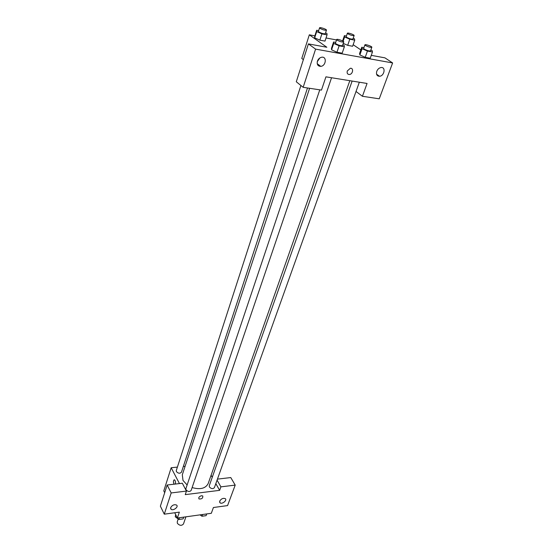 <?xml version="1.0" encoding="UTF-8"?>
<svg xmlns="http://www.w3.org/2000/svg" width="553" height="553" viewBox="0 0 553 553"><rect width="100%" height="100%" fill="white"/><g stroke="black" fill="none" stroke-linecap="round" stroke-linejoin="round"><path stroke-width="0.83" d="M178.211 518.984L177.236 521.859L177.382 523.325C179.621 525.723 181.647 525.938 183.465 523.974L185.912 516.827M217.44 479.126L230.774 477.564L235.205 485.105L227.566 505.594L213.417 507.516L211.322 513.295L177.375 518.016L174.734 512.755M164.683 492.709L163.785 490.912L171.167 467.762L177.389 467.098M211.101 475.255L212.255 477.301M219.7 501.129L220.066 502.85C222.119 504.578 227.553 500.133 225.23 498.612C223.053 497.921 221.207 498.765 219.7 501.129M217.073 480.135L220.903 486.854L235.205 485.105M215.829 483.619L219.638 490.345L220.903 486.854M183.326 466.469L185.11 466.283M174.236 479.769C173.255 480.675 173.2 482.154 174.064 484.2C173.144 481.76 173.283 480.301 174.499 479.817C175.391 480.681 175.674 482.029 175.336 483.854L175.253 484.062M179.449 483.571L171.167 467.762M167.151 485.009L171.188 492.944L186.444 491.078L182.31 483.239L167.151 485.009L160.377 506.175L164.282 514.172L179.352 512.126L177.375 518.016M170.677 507.592L171.043 509.258C173.089 511.207 178.937 506.811 176.601 505.076C174.243 504.225 172.266 505.062 170.677 507.592M164.282 514.172L171.188 492.944M186.444 491.078L185.248 494.631L219.638 490.345M201.499 495.723L202.751 495.965C203.069 498.17 201.824 499.165 199.018 498.958C198.327 497.576 199.156 496.497 201.499 495.723C199.156 496.497 198.327 497.576 199.018 498.951C201.824 499.165 203.069 498.17 202.751 495.965M352.137 81.056L209.255 485.79L209.414 486.999C211.287 488.907 212.946 489.122 214.391 487.642L359.332 82.217M319.772 89.835L185.891 488.665L186.029 489.84C187.944 491.804 189.644 492.004 191.144 490.435L331.551 77.745M300.908 85.501L176.283 470.527L176.414 471.619C178.301 473.52 179.981 473.707 181.453 472.186L307.489 87.975M309.597 88.293L182.31 474.778L183.002 480.419L187.128 484.981M192.112 487.58C200.227 489.834 205.578 488.499 208.17 483.578L349.821 80.683M325.938 76.839L367.068 83.462L362.422 96.277L379.247 98.814L392.623 62.945L315.59 49.12L303.162 87.319L321.473 90.091L325.938 76.839M303.369 59.662L301.779 58.452L309.321 34.818L314.864 35.862M347.298 70.964L350.326 68.282C353.913 67.743 352.938 74.296 349.413 74.503C347.491 74.399 346.793 73.217 347.298 70.964C346.786 73.217 347.491 74.399 349.413 74.503C352.932 74.296 353.913 67.743 350.326 68.282M376.773 71.302C377.685 69.146 379.109 67.888 381.052 67.535C386.022 66.809 384.376 76.017 379.531 76.266C376.918 76.1 375.999 74.441 376.773 71.302M317.422 61.141C318.272 58.943 319.703 57.636 321.722 57.222C327.086 56.295 326.042 65.959 320.781 66.367C317.864 66.256 316.745 64.514 317.422 61.141M317.277 61.66L319.876 57.927M318.48 64.646L317.775 65.06M303.162 87.319L296.29 81.761L308.415 43.901L326.837 47.261L309.321 34.818M308.415 43.901L315.59 49.12M392.623 62.945L384.943 57.851L371.263 55.355M378.238 76.107L378.459 75.512M356.021 91.487L362.422 96.277M370.849 49.998L372.1 50.551L372.466 51.996L370.234 58.224L365.215 57.318L359.865 54.934L359.581 53.475L361.766 47.261L363.922 47.662M352.62 46.258L347.678 45.339L343.247 43.369L347.678 45.339L352.62 46.258L354.736 40.162L349.779 39.215L344.602 36.927L344.415 35.613L346.448 36M325.551 32.91L326.975 33.539L327.058 34.867L325.005 41.109L319.855 40.148L314.671 37.825L314.664 36.484L316.675 30.256L318.659 30.643M342.784 44.738L344.166 45.36L344.36 46.798L342.183 53.178L336.957 52.238L331.572 49.811L331.461 48.353L333.59 41.993L335.699 42.387M353.16 44.71L360.839 49.908M326.035 37.97L336.521 39.954M327.058 34.867L321.901 33.885L316.689 31.569L316.675 30.256M319.572 27.823L318.41 31.41L318.881 31.984C321.749 33.47 323.885 34.044 325.288 33.712L326.464 30.132C326.906 29.33 319.689 26.91 319.572 27.823L320.042 28.397C322.917 29.876 325.06 30.45 326.464 30.132M325.005 41.109L319.855 40.148L314.671 37.825L316.689 31.569M321.901 33.885L319.855 40.148M353.187 38.254L354.487 38.828L354.736 40.162M347.388 33.228L346.199 36.733L346.703 37.328C349.517 38.772 351.59 39.339 352.918 39.028L354.127 35.53C354.57 34.763 347.512 32.357 347.388 33.228L347.899 33.823C350.72 35.261 352.8 35.827 354.127 35.53M349.779 39.215L347.678 45.339M344.602 36.927L343.13 41.247M344.415 35.613L342.604 40.936M344.36 46.798L339.12 45.83L333.715 43.417L333.59 41.993M336.659 39.533L335.429 43.196L335.941 43.825C338.885 45.367 341.07 45.954 342.494 45.588L343.738 41.931C344.208 41.088 336.798 38.572 336.659 39.533L337.171 40.162C340.13 41.689 342.314 42.284 343.738 41.931M342.183 53.178L336.957 52.238L331.572 49.811L333.715 43.417M339.12 45.83L336.957 52.238M372.466 51.996L367.441 51.07L362.07 48.685L361.766 47.261M364.911 44.855L363.653 48.429L364.199 49.079C367.088 50.572 369.21 51.153 370.558 50.821L371.83 47.247C372.3 46.438 365.056 43.929 364.911 44.855L365.471 45.498C368.367 46.984 370.489 47.572 371.83 47.247M370.234 58.224L365.215 57.318L359.872 54.934L362.07 48.685M367.441 51.07L365.215 57.318M183.727 517.131L183.126 518.88L178.875 519.474L175.253 516.799L175.681 514.649M179.469 517.726L178.875 519.474M175.861 514.995L175.253 516.799M206.698 513.937L206.082 515.659L201.956 516.239L200.062 514.864M202.571 514.511L201.956 516.239M220.066 502.85L219.576 501.965M171.043 509.258L170.573 508.318M379.531 76.266L376.572 74.199M320.781 66.367L317.222 63.699"/></g></svg>
